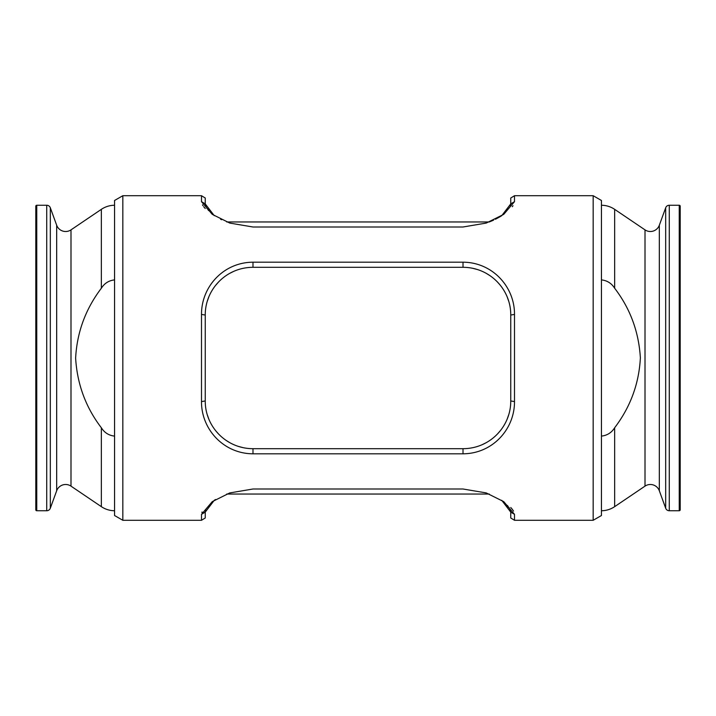 <?xml version="1.0" encoding="UTF-8"?>
<svg xmlns="http://www.w3.org/2000/svg" width="716" height="716" viewBox="0 0 716 716"><rect width="100%" height="100%" fill="white"/><g stroke="black" fill="none" stroke-linecap="round" stroke-linejoin="round"><path stroke-width="1.07" d="M593.17 195.71L593.17 520.29L601.44 515.52L601.44 200.48L593.17 195.71L514.5 195.71L514.5 201.67L503.733 214.361L486.245 223.07L463.01 226.999L252.99 226.999L229.809 223.088L212.267 214.361L201.5 201.67L201.5 195.71L205.25 198.019L205.25 203.89L214.281 215.686M201.5 201.67L205.25 203.89M205.25 358L205.25 400.96C205.036 426.288 225.889 448.663 252.99 448.69L463.01 448.69C490.236 448.628 510.902 426.306 510.75 400.96L510.75 315.04C510.964 289.712 490.111 267.337 463.01 267.31L252.99 267.31C225.764 267.372 205.098 289.694 205.25 315.04L205.25 358M201.5 401.578L201.5 314.422C201.357 286.642 223.553 262.342 252.99 262.19L463.01 262.19C492.304 262.298 514.706 286.651 514.5 314.422L514.5 401.578C514.643 429.358 492.447 453.658 463.01 453.81L252.99 453.81C223.696 453.702 201.294 429.349 201.5 401.578L205.25 400.96M214.29 500.305L205.25 512.11L205.25 517.981L201.5 520.29L122.83 520.29L122.83 195.71L114.56 200.48L114.56 515.52L122.83 520.29M201.5 195.71L122.83 195.71M201.5 520.29L201.5 514.33L212.267 501.639L229.755 492.93L252.99 489.001L463.01 489.001L486.191 492.912L503.733 501.639L514.5 514.33L514.5 520.29L593.17 520.29M513.497 511.108L512.37 509.407M512.208 509.192L510.75 507.501M215.543 499.526L214.281 500.305M202.064 511.985L201.876 512.441M202.485 204.857L203.004 205.716M203.72 206.709L205.25 208.499M220.609 219.248L221.593 219.731M226.721 221.96L489.279 221.96L492.25 220.725M492.375 220.671L493.61 220.107M495.391 219.248L496.242 218.819M496.278 218.801L499.777 216.876M499.884 216.814L501.719 215.686M512.289 206.7L512.996 205.716M472.802 268.321L477.724 269.628M486.218 273.324L490.29 275.866M497.208 281.737L500.323 285.263M507.197 296.97L508.691 301.176M508.709 414.761L507.17 419.084M500.672 430.298L497.298 434.173M486.316 442.622L482.28 444.636M243.198 447.679L238.276 446.372M229.782 442.676L225.71 440.134M218.792 434.263L215.677 430.737M208.804 419.03L207.309 414.824M207.291 301.239L208.83 296.916M215.328 285.702L218.702 281.827M229.684 273.378L233.72 271.364M514.5 520.29L510.75 517.981L510.75 512.11L501.719 500.305M201.5 514.33L205.25 512.11L205.752 509.855M503.563 501.8L505.031 503.097M507.259 505.371L508.047 506.293M508.772 507.25L509.246 507.948M509.882 509.049L510.454 510.401M510.517 510.606L510.741 511.824M510.75 512.11L514.5 514.33M205.25 315.04L201.5 314.422M510.75 315.04L514.5 314.422M514.5 401.578L510.75 400.96M212.437 214.2L210.969 212.903M208.741 210.629L207.953 209.707M207.228 208.75L206.754 208.052M206.172 207.067L205.546 205.599M205.483 205.394L205.259 204.176M501.71 215.695L510.75 203.89L510.248 206.154M514.5 201.67L510.75 203.89L510.75 198.019L514.5 195.71M56.671 490.773L56.671 225.227L50.317 207.765A3.822 3.822 0 0 0 46.728 205.25L36.758 205.25A0.958 0.958 0 0 0 35.8 206.208L35.8 509.792A0.958 0.958 0 0 0 36.758 510.75L46.728 510.75A3.822 3.822 0 0 0 50.317 508.235L56.671 490.773A9.55 9.55 0 0 1 70.991 486.128L101.341 506.651A23.87 23.87 0 0 0 114.56 510.75M56.671 225.227A9.55 9.55 0 0 0 70.991 229.872L101.341 209.349A23.87 23.87 0 0 1 114.56 205.25M35.8 232.718L35.8 238.67M35.8 477.33L35.8 483.282M35.8 509.792L35.8 206.208M101.341 506.651L101.341 427.756C85.768 407.386 77.203 384.179 75.627 358.143C76.979 332.358 85.553 309.052 101.341 288.244L101.341 209.349M114.56 279.893C108.85 280.52 104.447 283.303 101.341 288.244M101.341 427.756C104.447 432.697 108.85 435.48 114.56 436.107M680.2 238.67L680.2 206.208A0.958 0.958 0 0 0 679.242 205.25L669.272 205.25A3.822 3.822 0 0 0 665.683 207.765L659.329 225.227A9.55 9.55 0 0 1 645.009 229.872L614.659 209.349A23.87 23.87 0 0 0 601.44 205.25M659.329 225.227L659.329 490.773A9.55 9.55 0 0 0 645.009 486.128L614.659 506.651A23.87 23.87 0 0 1 601.44 510.75M659.329 490.773L665.683 508.235A3.822 3.822 0 0 0 669.272 510.75L679.242 510.75A0.958 0.958 0 0 0 680.2 509.792L680.2 477.33M680.2 206.208L680.2 509.792M614.659 209.349L614.659 288.244C630.232 308.614 638.797 331.821 640.373 357.857C639.021 383.642 630.447 406.948 614.659 427.756L614.659 506.651M601.44 436.107C607.15 435.48 611.553 432.697 614.659 427.756M614.659 288.244C611.553 283.303 607.15 280.52 601.44 279.893M489.279 494.04L226.721 494.04M252.99 267.31L252.99 262.19M463.01 267.31L463.01 262.19M463.01 453.81L463.01 448.69M252.99 453.81L252.99 448.69M70.991 486.128L70.991 229.872M50.317 508.235L50.317 207.765M46.728 510.75L46.728 205.25M36.758 510.75L36.758 205.25M645.009 229.872L645.009 486.128M665.683 207.765L665.683 508.235M669.272 205.25L669.272 510.75M679.242 205.25L679.242 510.75"/></g></svg>
